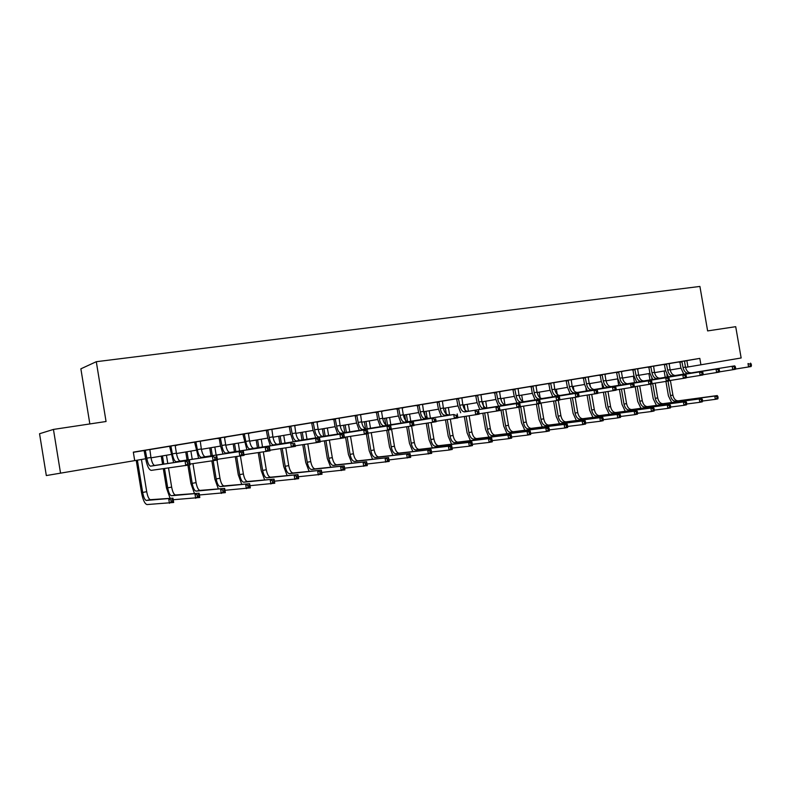 <?xml version="1.0" encoding="UTF-8"?>
<svg xmlns="http://www.w3.org/2000/svg" width="791" height="791" viewBox="0 0 791 791"><rect width="100%" height="100%" fill="white"/><g stroke="black" fill="none" stroke-linecap="round" stroke-linejoin="round"><path stroke-width="1.19" d="M89.848 423.946L80.87 368.824L96.294 361.705L699.916 286.441L707.629 330.915L735.709 326.683L741.147 357.977L700.925 364.789L699.817 358.382L133.323 452.136L134.707 460.619L145.663 458.76M60.541 473.166L53.442 429.424L39.55 433.735L46.323 475.559L134.707 460.619M133.353 452.304L144.12 450.524M149.825 449.575L169.63 446.292M175.305 445.353L194.596 442.159M200.222 441.23L219.018 438.115M224.614 437.196L242.916 434.16M248.473 433.241L266.31 430.284M271.837 429.375L289.219 426.497M294.707 425.588L311.654 422.78M317.112 421.88L333.634 419.141M339.052 418.241L355.169 415.572M360.548 414.682L376.269 412.081M381.618 411.201L396.953 408.66M402.263 407.78L417.233 405.299M422.503 404.428L437.116 402.006M442.357 401.136L456.615 398.783M461.825 397.913L475.737 395.609M480.918 394.758L494.504 392.504M499.655 391.654L512.924 389.459M518.036 388.608L530.998 386.463M536.08 385.622L548.736 383.526M553.789 382.686L566.158 380.639M571.171 379.809L583.264 377.811M588.247 376.981L600.062 375.033M605.016 374.212L616.565 372.294M621.489 371.483L632.77 369.615M637.665 368.804L648.699 366.975M653.564 366.174L664.351 364.384M669.186 363.583L679.746 361.833M684.541 361.042L699.817 358.382M681.862 361.418L683.038 367.508C683.948 371.295 685.738 373.204 688.397 373.223L690.85 372.808C688.18 372.788 686.39 370.88 685.481 367.093L684.502 361.388L686.133 360.706L678.134 362.051L679.914 362.169L680.893 367.874L683.75 374.123M666.457 363.969L667.653 370.109C668.563 373.935 670.343 375.863 672.983 375.893L734.71 365.857L675.474 375.458C672.825 375.438 671.045 373.51 670.135 369.694L669.137 363.939L670.808 363.247L664.331 364.335M653.574 366.114L647.038 367.202L648.877 367.321L649.876 373.115L652.723 379.492M634.837 369.199L636.053 375.458C636.963 379.344 638.723 381.321 641.333 381.361L702.23 371.483L643.904 380.916C641.303 380.876 639.543 378.909 638.624 375.023L637.615 369.16L639.346 368.458L631.08 369.842L632.948 369.961L633.957 375.804L636.795 382.251M618.611 371.889L619.828 378.197C620.747 382.122 622.497 384.119 625.078 384.169L682.821 374.845L627.698 383.714C625.117 383.665 623.367 381.677 622.448 377.752L621.429 371.849L623.189 371.127L616.535 372.254M602.089 374.618L603.315 380.985C604.235 384.95 605.975 386.967 608.536 387.026L665.755 377.801L611.206 386.572C608.645 386.502 606.905 384.495 605.985 380.54L604.957 374.578L606.756 373.846L598.303 375.27L600.24 375.379L601.269 381.331L604.097 387.906M585.261 377.406L586.507 383.833C587.436 387.837 589.157 389.864 591.688 389.943L648.343 380.817L594.407 389.469C591.876 389.399 590.145 387.363 589.226 383.368L588.188 377.356L590.017 376.615L581.474 378.058L583.451 378.167L584.48 384.169L587.308 390.813M571.181 379.759L566.129 380.6M553.789 382.636L548.717 383.477M532.926 386.067L534.202 392.672C535.131 396.795 536.822 398.901 539.274 399L594.041 390.22L542.142 398.506C539.689 398.407 537.999 396.301 537.069 392.188L536.021 386.008L537.949 385.237L529.11 386.73L531.186 386.829L532.244 393.008L535.052 399.87M518.046 388.559L512.894 389.409M496.382 392.118L497.677 398.852C498.617 403.044 500.278 405.2 502.661 405.328L559.108 396.261L505.647 404.804C503.254 404.685 501.593 402.54 500.654 398.348L499.586 392.049L501.593 391.258L492.546 392.781L494.711 392.88L495.779 399.168L498.567 406.188M480.928 394.699L475.717 395.569M461.835 397.863L456.585 398.733M442.367 401.086L437.087 401.957M422.513 404.369L415.107 405.595L417.44 405.684L418.548 412.23L421.296 419.586M398.664 408.294L400.019 415.354C400.968 419.774 402.54 422.068 404.735 422.246L453.757 414.514L408.018 421.682C405.823 421.504 404.25 419.21 403.301 414.8L402.194 408.186L404.409 407.345L394.788 408.957L397.171 409.046L398.278 415.651L401.017 423.096M377.94 411.725L379.314 418.864C380.263 423.314 381.806 425.647 383.961 425.835L431.975 418.281L387.313 425.251C385.158 425.064 383.605 422.74 382.656 418.291L381.539 411.617L383.803 410.756L374.064 412.398L376.486 412.477L377.614 419.151L380.333 426.685M360.558 414.632L355.139 415.522M339.062 418.192L331.34 419.467L333.861 419.537L334.998 426.349L337.688 434.091M313.206 422.443L314.62 429.8C315.569 434.397 317.043 436.82 319.05 437.057L367.469 429.454L322.619 436.434C320.602 436.207 319.129 433.794 318.17 429.197L317.023 422.305L319.426 421.415L311.624 422.73M294.717 425.528L289.19 426.448M271.847 429.315L266.28 430.235M244.32 433.844L245.774 441.437C246.723 446.193 248.117 448.705 249.946 448.991L290.683 442.752L253.753 448.339C251.914 448.052 250.52 445.541 249.561 440.795L248.384 433.686L250.945 432.746L242.886 434.111M220.363 437.809L221.836 445.481C222.785 450.287 224.15 452.848 225.919 453.144L269.326 446.45L229.805 452.472C228.026 452.175 226.661 449.624 225.702 444.829L224.515 437.641L227.136 436.691L216.467 438.481L219.265 438.54L220.442 445.719L223.042 454.024M200.242 441.17L194.556 442.11M170.866 446.005L172.369 453.846C173.318 458.76 174.613 461.39 176.255 461.726L212.393 456.308L180.308 461.024C178.667 460.688 177.362 458.068 176.413 453.164L175.207 445.817L177.945 444.829L169.6 446.243M149.835 449.515L144.081 450.465M53.442 429.424L106.053 421.504L96.294 361.705M685.54 367.39L700.925 364.789M151.002 457.851L171.163 454.439M176.472 453.54L196.099 450.217M201.389 449.328L220.511 446.084M225.771 445.195L244.399 442.05M249.62 441.16L267.783 438.085M272.974 437.205L290.673 434.21M295.844 433.339L313.098 430.423M318.239 429.553L335.058 426.705M340.17 425.835L356.583 423.056M361.665 422.196L377.673 419.487M382.725 418.637L398.338 415.997M403.361 415.146L418.607 412.566M423.6 411.715L438.471 409.204M443.444 408.364L457.959 405.902M462.903 405.071L477.082 402.668M481.986 401.838L495.828 399.495M500.713 398.664L514.239 396.38M519.094 395.559L532.303 393.325M537.129 392.504L550.032 390.319M554.827 389.508L567.434 387.372M572.209 386.572L584.529 384.485M589.275 383.675L601.318 381.638M606.044 380.837L617.811 378.849M622.507 378.058L634.016 376.111M638.683 375.32L649.935 373.411M654.572 372.63L665.577 370.761M670.195 369.98L680.952 368.161M686.865 360.656L687.952 366.975M751.45 365.442L751.213 364.068L750.204 364.246L750.441 365.61L751.45 365.442L751.104 366.54L735.383 369.071M750.441 365.61L748.593 366.975L747.999 363.553L750.204 364.246M682.06 361.794L679.914 362.169M751.213 364.068L750.511 363.118M671.638 402.53L668.415 395.856L665.923 381.45M665.211 377.297L664.124 371.009M670.382 380.451L672.904 395.114C673.813 398.891 675.573 400.8 678.194 400.839L717.249 395.579L714.777 396.044L716.883 396.736L717.111 398.051L718.099 397.863L717.872 396.548L716.883 396.736M666.862 374.548L667.288 376.961M668 381.094L670.491 395.559C671.401 399.346 673.161 401.255 675.771 401.294L714.777 396.044L715.351 399.336L702.517 401.027M718.099 397.863L717.813 398.872L715.351 399.336L717.111 398.051M717.872 396.548L717.249 395.579M668.365 376.783L665.518 370.475L664.321 364.325M735.64 368.201L735.393 366.816L734.374 366.994L734.612 368.379L735.64 368.201L735.314 369.308L719.296 371.889M734.612 368.379L732.753 369.753L732.159 366.302L734.374 366.994M666.655 364.354L664.529 364.72M735.393 366.816L734.71 365.857M650.785 366.559L651.992 372.759C652.901 376.615 654.671 378.563 657.291 378.602L718.623 368.646L657.37 378.592M653.574 366.095L654.513 372.334C655.432 376.19 657.202 378.128 659.832 378.167L659.902 378.157M719.523 371.009L719.286 369.615L718.248 369.802L718.485 371.197L719.523 371.009L719.227 372.126L702.902 374.746M718.485 371.197L716.626 372.581L716.023 369.09L718.248 369.802M650.983 366.945L648.877 367.321M719.286 369.615L718.623 368.646M656.431 405.397L653.198 398.644L650.696 384.129M649.975 379.937L648.887 373.589M655.175 383.141L657.717 397.903C658.626 401.709 660.386 403.647 662.977 403.687L701.746 398.506L699.234 398.971L701.34 399.673L701.568 401.007L702.576 400.81L702.349 399.485L701.34 399.673M651.794 378.236L652.031 379.601M652.713 383.536L655.264 398.357C656.174 402.174 657.924 404.102 660.515 404.152L699.234 398.971L699.808 402.303L686.736 404.003M702.576 400.81L702.319 401.818L699.808 402.303L701.568 401.007M702.349 399.485L701.746 398.506M640.967 408.324L637.724 401.482L635.163 386.601M634.481 382.626L633.383 376.219M639.721 385.889L642.272 400.74C643.182 404.587 644.932 406.534 647.503 406.594L685.965 401.472L683.404 401.957L685.52 402.668L685.757 404.003L686.776 403.815L686.539 402.471L685.52 402.668M636.439 381.796L636.518 382.29M637.21 386.285L639.771 401.195C640.68 405.051 642.43 406.999 645.001 407.058L683.404 401.957L683.988 405.308L670.659 407.039M686.776 403.815L686.539 404.824L683.988 405.308L685.757 404.003M686.539 402.471L685.965 401.472M703.12 373.876L702.873 372.472L701.805 372.66L702.052 374.064L703.12 373.876L702.843 374.993L686.202 377.673M702.052 374.064L700.183 375.458L699.58 371.938L701.805 372.66M635.044 369.595L632.948 369.961M702.873 372.472L702.23 371.483M620.589 385.049L617.751 378.543L616.525 372.235M686.39 376.803L686.143 375.379L685.065 375.567L685.313 376.991L686.39 376.803L686.143 377.92L669.176 380.639M685.313 376.991L683.434 378.395L682.821 374.845L685.065 375.567M618.809 372.284L616.743 372.65M686.143 375.379L685.53 374.37M669.344 379.779L669.097 378.345L668 378.533L668.247 379.967L669.344 379.779L669.127 380.896L651.824 383.675M668.247 379.967L666.368 381.381L665.755 377.801L668 378.533M602.297 375.023L600.24 375.379M669.097 378.345L668.504 377.317M625.236 411.29L621.983 404.369L619.412 389.39M618.72 385.355L617.613 378.879M623.99 388.678L626.561 403.618C627.471 407.503 629.211 409.471 631.762 409.54L669.898 404.508L667.297 404.992L669.413 405.714L669.651 407.068L670.689 406.871L670.452 405.516L669.413 405.714M621.439 389.073L624.01 404.092C624.93 407.978 626.66 409.946 629.211 410.015L667.297 404.992L667.881 408.383L654.286 410.124M670.689 406.871L670.481 407.889L667.881 408.383L669.651 407.068M670.452 405.516L669.898 404.508M609.228 414.316L605.975 407.306L603.385 392.237M602.683 388.134L601.991 384.11M606.153 380.827L606.381 382.112M607.992 391.515L610.573 406.554C611.483 410.47 613.213 412.467 615.744 412.536L653.534 407.583L650.884 408.087L653.01 408.809L653.247 410.183L654.305 409.975L654.078 408.611L653.01 408.809M605.392 391.921L607.982 407.029C608.902 410.954 610.622 412.951 613.154 413.021L650.884 408.087L651.477 411.508L637.605 413.268M654.305 409.975L654.127 410.994L651.477 411.508L653.247 410.183M654.078 408.611L653.534 407.583M592.943 417.401L589.681 410.302L587.08 395.134M586.368 390.972L585.993 388.796M589.859 383.586L590.393 386.74M591.708 394.412L594.298 409.54C595.218 413.495 596.928 415.512 599.44 415.591L636.874 410.727L634.174 411.231L636.31 411.973L636.547 413.347L637.625 413.149L637.388 411.765L636.31 411.973M589.068 394.818L591.668 410.025C592.588 413.98 594.298 415.997 596.8 416.086L634.174 411.231L634.768 414.682L620.619 416.462M637.625 413.149L637.467 414.168L634.768 414.682L636.547 413.347M637.388 411.765L636.874 410.727M576.362 420.535L573.089 413.347L570.489 398.081M569.767 393.849L569.609 392.959M573.267 386.394L573.999 390.675M575.136 397.359L577.737 412.586C578.666 416.57 580.367 418.607 582.848 418.696L619.907 413.92L617.158 414.444L619.294 415.186L619.531 416.58L620.628 416.373L620.391 414.978L619.294 415.186M572.447 397.774L575.057 413.07C575.986 417.065 577.687 419.111 580.159 419.2L617.158 414.444L617.751 417.925L603.315 419.724M620.628 416.373L620.5 417.401L617.751 417.925L619.531 416.58M620.391 414.978L619.907 413.92M559.494 423.729L556.211 416.442L553.591 401.086M556.38 389.251L557.507 395.846M558.268 400.325L560.888 415.671C561.808 419.695 563.499 421.761 565.961 421.86L602.613 417.183L599.815 417.707L601.961 418.469L602.198 419.873L603.315 419.655L603.078 418.251L601.961 418.469M555.529 400.78L558.159 416.175C559.079 420.199 560.77 422.265 563.222 422.374L599.815 417.707L600.418 421.227L585.676 423.047M603.315 419.655L603.217 420.693L600.418 421.227L602.198 419.873M603.078 418.251L602.613 417.183M542.319 426.982L539.027 419.596L536.397 404.142M539.185 392.158L540.322 398.822M541.034 403.024L543.733 418.825C544.653 422.888 546.334 424.975 548.766 425.083L585.004 420.505L582.146 421.039L584.292 421.801L584.539 423.225L585.676 423.007L585.439 421.593L584.292 421.801M538.305 403.825L540.955 419.339C541.875 423.403 543.555 425.489 545.978 425.607L582.146 421.039L582.749 424.589L567.701 426.428M585.676 423.007L585.607 424.045L582.749 424.589L584.539 423.225M585.439 421.593L585.004 420.505M524.828 430.294L521.536 422.799L518.886 407.227M521.684 395.114L522.821 401.838M523.553 406.129L526.262 422.028C527.182 426.131 528.853 428.238 531.255 428.366L567.048 423.887L564.141 424.431L566.287 425.212L566.534 426.646L567.701 426.418L567.454 424.985L566.287 425.212M520.715 406.564L523.424 422.552C524.354 426.656 526.015 428.771 528.418 428.89L564.141 424.431L564.754 428.02L549.369 429.869M567.701 426.418L567.661 427.466L564.754 428.02L566.534 426.646M567.454 424.985L567.048 423.887M507.021 433.666L503.719 426.072L500.99 410.025M503.857 398.14L505.004 404.923M505.746 409.293L508.465 425.301C509.394 429.434 511.045 431.57 513.418 431.708L548.746 427.338L545.78 427.891L547.936 428.682L548.183 430.126L549.369 429.899L549.122 428.455L547.936 428.682M500.97 398.624L501.346 400.839M502.858 409.738L505.587 425.825C506.517 429.968 508.168 432.104 510.531 432.242L545.78 427.891L546.403 431.51L530.672 433.379M549.369 429.899L549.359 430.947L546.403 431.51L548.183 430.126M549.122 428.455L548.746 427.338M488.878 437.107L485.565 429.404L482.826 413.248M485.704 401.205L486.861 408.057L539.561 399.653L536.397 400.197L538.681 401.007L538.938 402.55L540.204 402.322L539.946 400.79L538.681 401.007M487.612 412.507L490.341 428.623C491.28 432.796 492.912 434.961 495.245 435.109L530.089 430.848L527.063 431.421L529.228 432.222L529.476 433.676L530.682 433.448L530.435 431.985L529.228 432.222M482.757 401.709L483.924 408.561M484.665 412.961L487.404 429.157C488.344 433.339 489.975 435.505 492.309 435.653L527.063 431.421L527.686 435.07L511.609 436.958M530.682 433.448L530.712 434.496L527.686 435.07L529.476 433.676M530.435 431.985L530.089 430.848M470.398 440.617L467.076 432.796L464.327 416.531M467.204 404.339L468.371 411.261M469.142 415.799L471.881 432.015C472.82 436.227 474.432 438.412 476.736 438.57L511.065 434.437L507.98 435.02L510.146 435.821L510.403 437.304L511.629 437.067L511.382 435.594L510.146 435.821M464.208 404.844L465.375 411.765M466.136 416.254L468.895 432.558C469.824 436.78 471.446 438.975 473.74 439.134L507.98 435.02L508.613 438.708L492.17 440.607M511.629 437.067L511.688 438.125L508.613 438.708L510.403 437.304M511.382 435.594L511.065 434.437M451.572 444.196L448.24 436.256L445.481 419.883M443.751 409.659L443.533 408.344M448.359 407.523L449.535 414.524M450.316 419.151L453.075 435.465C454.014 439.717 455.616 441.932 457.88 442.11L491.666 438.095L488.522 438.689L490.687 439.509L490.944 440.992L492.2 440.755L491.943 439.272L490.687 439.509M445.303 408.047L446.48 415.038M447.261 419.616L450.03 436.019C450.959 440.29 452.561 442.505 454.825 442.673L488.522 438.689L489.154 442.416L472.336 444.315M492.2 440.755L492.299 441.813L489.154 442.416L490.944 440.992M491.943 439.272L491.666 438.095M432.38 447.844L429.048 439.776L426.27 423.304M425.489 418.666L424.302 411.597M429.157 410.776L430.344 417.856M431.135 422.562L433.903 438.985C434.842 443.276 436.424 445.521 438.659 445.709L471.871 441.823L468.668 442.426L470.833 443.257L471.09 444.769L472.375 444.522L472.118 443.019L470.833 443.257M426.042 411.3L427.229 418.36M428.02 423.037L430.798 439.549C431.738 443.86 433.32 446.104 435.544 446.292L468.668 442.426L469.3 446.193L452.106 448.101M472.375 444.522L472.504 445.58L469.3 446.193L471.09 444.769M472.118 443.019L471.871 441.823M412.833 451.572L409.481 443.365L406.693 426.794M405.902 422.048L404.695 414.919M409.58 414.089L410.776 421.247M411.587 426.033L414.365 442.565C415.305 446.905 416.867 449.179 419.062 449.377L451.681 445.63L448.408 446.253L450.583 447.093L450.84 448.616L452.145 448.359L451.888 446.846L450.583 447.093M406.406 414.632L407.602 421.751M408.403 426.537L411.201 443.148C412.141 447.498 413.703 449.772 415.888 449.97L448.408 446.253L449.041 450.049L431.481 451.968M452.145 448.359L452.323 449.426L449.041 450.049L450.84 448.616M451.888 446.846L451.681 445.63M392.9 455.369L389.538 447.024L386.74 430.363M385.919 425.499L384.713 418.301M389.617 417.47L390.833 424.708M391.565 429.068L394.452 446.223C395.391 450.613 396.934 452.907 399.079 453.114L431.075 449.515L431.718 453.352L410.44 455.893M386.384 418.014L387.6 425.212M388.411 430.086L391.219 446.816C392.158 451.206 393.7 453.51 395.846 453.727L431.075 449.515L431.243 450.741L429.909 450.999L430.166 452.541L431.5 452.284L431.243 450.741M430.166 452.541L428.376 453.985L427.733 450.148L429.909 450.999M431.5 452.284L431.718 453.352M372.571 459.245L369.199 450.751L366.381 433.952M365.561 429.019L364.344 421.751M369.278 420.911L370.504 428.228M371.246 432.677L374.143 449.95C375.082 454.38 376.605 456.704 378.711 456.931L410.035 453.48L410.687 457.356L388.964 459.907M365.976 421.474L367.192 428.752M368.023 433.666L370.85 450.554C371.79 454.993 373.312 457.327 375.409 457.554L410.035 453.48L410.173 454.726L408.809 454.993L409.066 456.545L410.43 456.278L410.173 454.726M409.066 456.545L407.276 457.999L406.623 454.123L408.809 454.993M410.43 456.278L410.687 457.356M351.847 463.21L348.455 454.558L345.538 437.107M344.787 432.608L343.561 425.261M348.524 424.421L349.76 431.827M350.522 436.365L353.429 453.757C354.368 458.226 355.871 460.589 357.937 460.827L388.559 457.524L389.221 461.44L367.024 464.001M345.163 424.994L346.389 432.361M347.14 436.869L350.067 454.37C351.016 458.849 352.509 461.212 354.566 461.46L388.559 457.524L388.658 458.8L387.264 459.067L387.521 460.629L388.915 460.372L388.658 458.8M387.521 460.629L385.731 462.102L385.079 458.187L387.264 459.067M388.915 460.372L389.221 461.44M330.707 467.254L327.306 458.444L324.369 440.864M323.608 436.286L322.372 428.851M327.355 428.01L328.611 435.505M329.382 440.122L332.299 457.633C333.248 462.152 334.722 464.544 336.739 464.792L366.629 461.657L367.291 465.612L344.619 468.163M323.924 428.584L325.17 436.039M325.932 440.636L328.868 458.256C329.817 462.784 331.291 465.177 333.298 465.434L366.629 461.657L366.688 462.953L365.264 463.219L365.521 464.811L366.945 464.535L366.688 462.953M365.521 464.811L363.741 466.295L363.079 462.33L365.264 463.219M366.945 464.535L367.291 465.612M309.143 471.396L305.721 462.409L302.775 444.71M302.004 440.033L300.748 432.509M305.761 431.659L307.027 439.252M307.808 443.969L310.744 461.588C311.694 466.156 313.147 468.579 315.105 468.845L344.233 465.879L344.906 469.884L321.719 472.415M302.261 432.252L303.517 439.796M304.298 444.483L307.244 462.231C308.193 466.809 309.647 469.231 311.595 469.498L344.233 465.879L344.243 467.194L342.79 467.471L343.057 469.073L344.51 468.796L344.243 467.194M343.057 469.073L341.267 470.576L340.605 466.561L342.79 467.471M344.51 468.796L344.906 469.884M287.133 475.628L283.692 466.443L280.746 448.635M279.945 443.86L278.679 436.246M283.732 435.386L285.007 443.079M285.808 447.904L288.745 465.622C289.694 470.24 291.128 472.692 293.036 472.978L321.354 470.19L322.026 474.234L298.326 476.755M280.152 435.999L281.418 443.632M282.219 448.428L285.185 466.275C286.124 470.902 287.548 473.364 289.457 473.651L321.354 470.19L321.314 471.535L319.831 471.812L320.098 473.433L321.581 473.156L321.314 471.535M320.098 473.433L318.318 474.946L317.636 470.892L319.831 471.812M321.581 473.156L322.026 474.234M651.972 382.814L651.725 381.361L650.597 381.559L650.845 383.002L651.972 382.814L651.784 383.942L634.135 386.759M650.845 383.002L648.966 384.436L648.343 380.817L650.597 381.559M585.478 377.811L583.451 378.167M651.725 381.361L651.161 380.323M568.136 380.244L569.391 386.72C570.321 390.764 572.031 392.82 574.533 392.9L633.462 383.388L574.612 392.89M571.181 379.739L572.15 386.255C573.08 390.289 574.8 392.346 577.311 392.425L577.381 392.415M570.202 393.78L567.384 387.066L566.119 380.58M634.253 385.899L634.006 384.436L632.859 384.644L633.107 386.107L634.253 385.899L634.095 387.036L616.09 389.914M633.107 386.107L631.228 387.541L630.595 383.882L632.859 384.644M568.353 380.649L566.346 381.005M634.006 384.436L633.462 383.388M550.694 383.131L551.96 389.666C552.889 393.75 554.59 395.836 557.072 395.925L615.428 386.512L557.141 395.915M553.799 382.617L554.778 389.192C555.697 393.265 557.408 395.352 559.89 395.431L559.959 395.421M552.79 396.795L549.972 390.003L548.707 383.457M616.189 389.053L615.932 387.58L614.765 387.788L615.022 389.261L616.189 389.053L616.06 390.2L597.689 393.127M615.022 389.261L613.134 390.714L612.501 387.017L614.765 387.788M550.912 383.536L548.934 383.892M615.932 387.58L615.428 386.512M597.759 392.277L597.512 390.784L596.315 390.991L596.572 392.484L597.759 392.277L597.67 393.424L578.923 396.4M596.572 392.484L594.684 393.948L594.041 390.22L596.315 390.991M533.144 386.483L531.186 386.829M597.512 390.784L597.027 389.696M514.822 389.063L516.108 395.727C517.047 399.89 518.718 402.026 521.14 402.135L578.261 392.949L521.21 402.125M518.046 388.529L519.034 395.233C519.964 399.386 521.645 401.521 524.067 401.62L524.136 401.61M516.978 402.995L514.18 396.054L512.884 389.39M578.963 395.559L578.705 394.047L577.489 394.264L577.746 395.767L578.963 395.559L578.903 396.706L559.761 399.742M577.746 395.767L575.858 397.24L575.215 393.473L577.489 394.264M515.05 389.479L513.122 389.825M578.705 394.047L578.261 392.949M559.781 398.911L559.524 397.389L558.278 397.596L558.545 399.129L559.781 398.911L559.751 400.068L540.213 403.153M558.545 399.129L556.646 400.612L556.004 396.805L558.278 397.596M496.61 392.534L494.711 392.88M559.524 397.389L559.108 396.261M477.586 395.233L478.891 402.026C479.83 406.258 481.482 408.443 483.825 408.581L536.397 400.197L537.049 404.043L520.26 406.643M480.928 394.679L481.927 401.512C482.866 405.743 484.517 407.919 486.87 408.057L483.825 408.581M479.801 409.441L477.022 402.342L475.698 395.54M540.204 402.322L540.213 403.489L537.049 404.043L538.938 402.55M477.813 395.658L475.945 395.984M539.946 400.79L539.561 399.653M458.424 398.397L459.749 405.259C460.688 409.54 462.32 411.755 464.624 411.893L519.608 403.103L464.693 411.884M461.835 397.833L462.844 404.735C463.783 409.016 465.415 411.221 467.728 411.36L467.797 411.35M460.678 412.754L457.9 405.575L456.575 398.713M520.221 405.813L519.964 404.26L518.669 404.488L518.936 406.04L520.221 405.813L520.27 406.979L499.882 410.193M518.936 406.04L517.037 407.553L516.375 403.667L518.669 404.488M458.661 398.832L456.822 399.158M519.964 404.26L519.608 403.103M438.896 401.64L440.231 408.561C441.17 412.882 442.782 415.127 445.056 415.275L445.115 415.265M442.367 401.057L443.385 408.027C444.324 412.348 445.936 414.583 448.22 414.731L448.279 414.721M441.17 416.135L438.412 408.868L437.077 401.937M499.823 409.382L499.556 407.81L498.231 408.037L498.498 409.609L499.823 409.382L499.912 410.549L479.079 413.822M498.498 409.609L496.61 411.132L495.937 407.207L498.231 408.037M439.134 402.065L437.324 402.392M499.556 407.81L499.25 406.633M418.973 404.933L420.328 411.923C421.267 416.293 422.859 418.558 425.093 418.726L425.153 418.716M422.523 404.349L423.541 411.379C424.48 415.74 426.072 418.004 428.317 418.172L428.376 418.162M478.99 413.021L478.723 411.429L477.369 411.666L477.635 413.248L478.99 413.021L479.119 414.197L457.821 417.529M477.635 413.248L475.747 414.791L475.075 410.816L477.369 411.666M419.22 405.368L417.44 405.684M478.723 411.429L478.446 410.232M457.702 416.728L457.435 415.127L456.051 415.364L456.328 416.976L457.702 416.728L457.88 417.915L436.108 421.306M456.328 416.976L454.43 418.518L453.757 414.514L456.051 415.364M398.911 408.729L397.171 409.046M457.435 415.127L457.198 413.911M435.96 420.525L435.683 418.904L434.279 419.151L434.546 420.772L435.96 420.525L436.177 421.722L413.93 425.172M435.683 418.904L436.177 421.722M434.546 420.772L432.657 422.335L431.975 418.281L434.279 419.151M378.197 412.17L376.486 412.477M356.8 415.226L358.185 422.434C359.134 426.932 360.656 429.295 362.762 429.503L413.317 421.514L414 425.607L391.258 429.118M360.567 414.603L361.596 421.85C362.545 426.349 364.078 428.702 366.193 428.91L413.317 421.514L413.466 422.77L412.022 423.017L412.299 424.658L413.742 424.411L413.466 422.77M359.223 430.353L356.523 422.71L355.129 415.502M412.299 424.658L410.4 426.24L409.718 422.137L412.022 423.017M357.057 415.671L355.396 415.977M413.742 424.411L414 425.607M335.226 418.795L336.62 426.082C337.579 430.63 339.072 433.013 341.129 433.241L390.645 425.439L391.337 429.572L368.082 433.152M339.072 418.162L340.11 425.489C341.059 430.037 342.562 432.41 344.629 432.637L390.645 425.439L390.744 426.715L389.271 426.972L389.548 428.633L391.021 428.376L390.744 426.715M389.548 428.633L387.659 430.225L386.967 426.072L389.271 426.972M335.483 419.25L333.861 419.537M391.021 428.376L391.337 429.572M315.708 437.907L313.038 430.067L311.614 422.701M367.805 432.43L367.518 430.759L366.015 431.016L366.292 432.697L367.805 432.43L368.161 433.636L344.382 437.275M367.518 430.759L368.161 433.636M366.292 432.697L364.404 434.299L363.702 430.106L366.015 431.016M313.463 422.898L311.891 423.185M290.722 426.161L292.146 433.597C293.105 438.244 294.549 440.696 296.496 440.953L343.759 433.557L344.471 437.789L320.137 441.487M294.727 425.499L295.785 432.984C296.734 437.621 298.187 440.073 300.145 440.32L343.759 433.557L343.769 434.882L342.226 435.149L342.513 436.85L344.055 436.583L343.769 434.882M293.273 441.803L290.613 433.854L289.18 426.418M342.513 436.85L340.624 438.461L339.912 434.219L342.226 435.149M290.989 426.626L289.457 426.903M344.055 436.583L344.471 437.789M267.763 429.968L269.207 437.472C270.156 442.179 271.58 444.661 273.468 444.928L319.515 437.759L320.226 442.04L295.33 445.798M271.857 429.286L272.915 436.85C273.864 441.546 275.298 444.018 277.196 444.285L319.515 437.759L319.475 439.104L317.893 439.381L318.18 441.101L319.752 440.824L319.475 439.104M270.354 445.788L267.714 437.73L266.27 430.215M318.18 441.101L316.291 442.723L315.579 438.441L317.893 439.381M268.04 430.433L266.547 430.7M319.752 440.824L320.226 442.04M246.95 449.861L242.867 434.081M294.895 445.165L294.608 443.425L292.996 443.702L293.283 445.442L294.895 445.165L295.429 446.381L269.949 450.208M294.608 443.425L295.429 446.381M293.283 445.442L291.404 447.093L290.683 442.752L292.996 443.702M244.597 434.318L243.163 434.575M264.678 479.949L261.218 470.566L258.252 452.66M257.441 447.775L256.165 440.053M261.238 439.193L262.523 446.994M263.344 451.928L266.3 469.745C267.249 474.412 268.643 476.894 270.502 477.2L297.97 474.6L298.652 478.684L274.418 481.175M257.589 439.816L258.875 447.548M259.685 452.452L262.652 470.418C263.601 475.084 265.005 477.576 266.844 477.883L297.97 474.6L297.881 475.964L296.368 476.251L296.635 477.893L298.158 477.606L297.881 475.964M296.635 477.893L294.855 479.405L294.173 475.312L296.368 476.251M298.158 477.606L298.652 478.684M241.759 484.389L238.269 474.778L235.293 456.773M234.472 451.76L233.177 443.949M238.279 443.079L239.584 450.989M240.415 456.021L243.381 473.947C244.33 478.664 245.704 481.185 247.494 481.511L274.072 479.099L274.764 483.232L249.966 485.684M234.551 443.711L235.847 451.552M236.677 456.575L239.663 474.63C240.612 479.356 241.977 481.887 243.766 482.203L274.072 479.099L273.933 480.493L272.381 480.79L272.658 482.441L274.21 482.144L273.933 480.493M272.658 482.441L270.878 483.973L270.196 479.83L272.381 480.79M274.21 482.144L274.764 483.232M269.454 449.604L269.167 447.844L267.516 448.131L267.803 449.891L269.454 449.604L270.047 450.83L243.954 454.716M269.167 447.844L269.326 446.45L270.047 450.83M267.803 449.891L265.924 451.552L265.203 447.162L267.516 448.131M220.64 438.283L219.265 438.54M218.365 488.927L214.845 479.079L211.859 460.985M211.009 455.843L209.704 447.914M214.836 447.053L216.151 455.062M216.991 460.125L219.977 478.248C220.926 483.014 222.271 485.565 224.001 485.911L249.64 483.706L250.332 487.889L224.97 490.282M211.029 447.696L212.344 455.646M213.184 460.797L216.18 478.941C217.13 483.716 218.464 486.277 220.195 486.623L249.64 483.706L249.452 485.12L247.86 485.417L248.137 487.098L249.729 486.791L249.452 485.12M248.137 487.098L246.367 488.64L245.675 484.458L247.86 485.417M249.729 486.791L250.332 487.889M195.881 441.862L197.364 449.624C198.323 454.479 199.658 457.069 201.359 457.396L243.331 450.949L244.063 455.379L217.337 459.324M200.242 441.141L201.329 448.952C202.278 453.807 203.613 456.387 205.334 456.704L243.331 450.949L243.114 452.373L241.423 452.67L241.72 454.449L243.41 454.153L243.114 452.373M198.62 458.276L194.546 442.08M241.72 454.449L239.841 456.12L239.109 451.681L241.423 452.67M196.168 442.337L194.843 442.584M243.41 454.153L244.063 455.379M194.477 493.574L190.908 483.469L187.912 465.227M187.052 460.016L185.737 451.977M190.888 451.097L192.223 459.235M192.955 463.635L196.079 482.629C197.028 487.454 198.333 490.044 200.004 490.4L224.664 488.413L225.356 492.645L199.391 494.968M187.002 451.76L188.327 459.828M189.178 464.999L192.193 483.341C193.142 488.176 194.448 490.766 196.109 491.132L224.664 488.413L224.417 489.856L222.785 490.163L223.072 491.854L224.693 491.547L224.417 489.856M223.072 491.854L221.302 493.416L220.6 489.184L222.785 490.163M224.693 491.547L225.356 492.645M173.644 462.636L169.581 446.213M216.734 458.81L216.437 457.01L214.707 457.317L215.004 459.116L216.734 458.81L217.456 460.046L190.077 464.04M216.437 457.01L216.714 455.557L217.456 460.046M215.004 459.116L213.135 460.807L212.393 456.308L214.707 457.317M171.163 446.49L169.887 446.727M170.085 498.36L166.466 487.958L163.312 468.707M162.59 464.277L161.245 456.12M166.426 455.24L167.791 463.506M168.523 467.985L171.657 487.118C172.606 491.992 173.882 494.612 175.493 494.998L199.105 493.228L199.807 497.509L173.219 499.734M162.462 455.913L163.806 464.099M164.528 468.539L167.702 487.839C168.651 492.724 169.917 495.354 171.509 495.739L199.105 493.228L198.798 494.701L197.137 495.008L197.424 496.728L199.085 496.412L198.798 494.701M197.424 496.728L195.664 498.3L194.962 494.019L197.137 495.008M199.085 496.412L199.807 497.509M145.287 450.237L146.81 458.167C147.759 463.14 149.015 465.81 150.577 466.166L189.464 460.273L190.206 464.821L151.259 470.368C148.916 469.834 147.027 465.83 145.593 458.375L144.071 450.435M149.845 449.486L150.943 457.475C151.892 462.438 153.157 465.088 154.729 465.444L189.464 460.273L189.118 461.756L187.338 462.073L187.635 463.892L189.415 463.585L189.118 461.756M187.635 463.892L185.776 465.592L185.035 461.044L187.338 462.073M145.584 450.732L144.377 450.949M189.415 463.585L190.206 464.821M137.387 460.154L142.667 492.437C143.616 497.371 144.842 500.05 146.365 500.446L172.962 498.162L173.674 502.483L147.037 504.559C144.753 503.926 142.904 499.922 141.49 492.536L136.23 460.352M141.441 459.472L146.711 491.695C147.66 496.619 148.906 499.289 150.438 499.685L172.962 498.162L172.596 499.655L170.896 499.971L171.182 501.712L172.883 501.385L172.596 499.655M171.182 501.712L169.432 503.294L168.72 498.963L170.896 499.971M172.883 501.385L173.674 502.483M685.481 367.093L683.038 367.508M690.919 372.788L688.477 373.214M672.904 395.114L670.491 395.559M678.194 400.839L675.771 401.294M670.135 369.694L667.653 370.109M675.544 375.448L673.062 375.883M654.513 372.334L651.992 372.759M657.717 397.903L655.264 398.357M662.977 403.687L660.515 404.152M642.272 400.74L639.771 401.195M647.503 406.594L645.001 407.058M638.624 375.023L636.053 375.458M643.983 380.906L641.402 381.351M622.448 377.752L619.828 378.197M627.777 383.704L625.147 384.159M605.985 380.54L603.315 380.985M611.275 386.552L608.605 387.017M626.561 403.618L624.01 404.092M631.762 409.54L629.211 410.015M610.573 406.554L607.982 407.029M615.744 412.536L613.154 413.021M594.298 409.54L591.668 410.025M599.44 415.591L596.8 416.086M577.737 412.586L575.057 413.07M582.848 418.696L580.159 419.2M560.888 415.671L558.159 416.175M565.961 421.86L563.222 422.374M543.733 418.825L540.955 419.339M548.766 425.083L545.978 425.607M526.262 422.028L523.424 422.552M531.255 428.366L528.418 428.89M508.465 425.301L505.587 425.825M513.418 431.708L510.531 432.242M490.341 428.623L487.404 429.157M495.245 435.109L492.309 435.653M471.881 432.015L468.895 432.558M476.736 438.57L473.74 439.134M453.075 435.465L450.03 436.019M457.88 442.11L454.825 442.673M433.903 438.985L430.798 439.549M438.659 445.709L435.544 446.292M414.365 442.565L411.201 443.148M419.062 449.377L415.888 449.97M394.452 446.223L391.219 446.816M399.079 453.114L395.846 453.727M374.143 449.95L370.85 450.554M378.711 456.931L375.409 457.554M353.429 453.757L350.067 454.37M357.937 460.827L354.566 461.46M332.299 457.633L328.868 458.256M336.739 464.792L333.298 465.434M310.744 461.588L307.244 462.231M315.105 468.845L311.595 469.498M288.745 465.622L285.185 466.275M293.036 472.978L289.457 473.651M589.226 383.368L586.507 383.833M594.486 389.459L591.757 389.933M572.15 386.255L569.391 386.72M554.778 389.192L551.96 389.666M537.069 392.188L534.202 392.672M542.211 398.496L539.343 398.99M519.034 395.233L516.108 395.727M500.654 398.348L497.677 398.852M505.716 404.794L502.73 405.318M481.927 401.512L478.891 402.026M486.94 408.047L483.894 408.571M462.844 404.735L459.749 405.259M443.385 408.027L440.231 408.561M423.541 411.379L420.328 411.923M403.301 414.8L400.019 415.354M408.087 421.672L404.794 422.236M382.656 418.291L379.314 418.864M387.372 425.251L384.021 425.825M361.596 421.85L358.185 422.434M366.243 428.9L362.822 429.493M340.11 425.489L336.62 426.082M344.688 432.628L341.188 433.231M318.17 429.197L314.62 429.8M322.669 436.424L319.099 437.047M295.785 432.984L292.146 433.597M300.194 440.31L296.556 440.943M272.915 436.85L269.207 437.472M277.245 444.275L273.528 444.918M249.561 440.795L245.774 441.437M253.802 448.329L250.005 448.991M266.3 469.745L262.652 470.418M270.502 477.2L266.844 477.883M243.381 473.947L239.663 474.63M247.494 481.511L243.766 482.203M225.702 444.829L221.836 445.481M229.855 452.472L225.969 453.144M219.977 478.248L216.18 478.941M224.001 485.911L220.195 486.623M201.329 448.952L197.364 449.624M205.373 456.694L201.408 457.386M196.079 482.629L192.193 483.341M200.004 490.4L196.109 491.132M176.413 453.164L172.369 453.846M180.358 461.024L176.294 461.726M171.657 487.118L167.702 487.839M175.493 494.998L171.509 495.739M150.943 457.475L146.81 458.167M154.779 465.444L150.626 466.156M146.711 491.695L142.667 492.437M150.438 499.685L146.365 500.446M690.85 372.808L688.397 373.223M675.474 375.458L672.983 375.893M659.832 378.167L657.291 378.602M643.904 380.916L641.333 381.361M627.698 383.714L625.078 384.169M611.206 386.572L608.536 387.026M594.407 389.469L591.688 389.943M577.311 392.425L574.533 392.9M559.89 395.431L557.072 395.925M542.142 398.506L539.274 399M524.067 401.62L521.14 402.135M505.647 404.804L502.661 405.328M467.728 411.36L464.624 411.893M448.22 414.731L445.056 415.275M428.317 418.172L425.093 418.726M408.018 421.682L404.735 422.246M387.313 425.251L383.961 425.835M366.193 428.91L362.762 429.503M344.629 432.637L341.129 433.241M322.619 436.434L319.05 437.057M300.145 440.32L296.496 440.953M277.196 444.285L273.468 444.928M253.753 448.339L249.946 448.991M229.805 452.472L225.919 453.144M205.334 456.704L201.359 457.396M180.308 461.024L176.255 461.726M154.729 465.444L150.577 466.166"/></g></svg>
